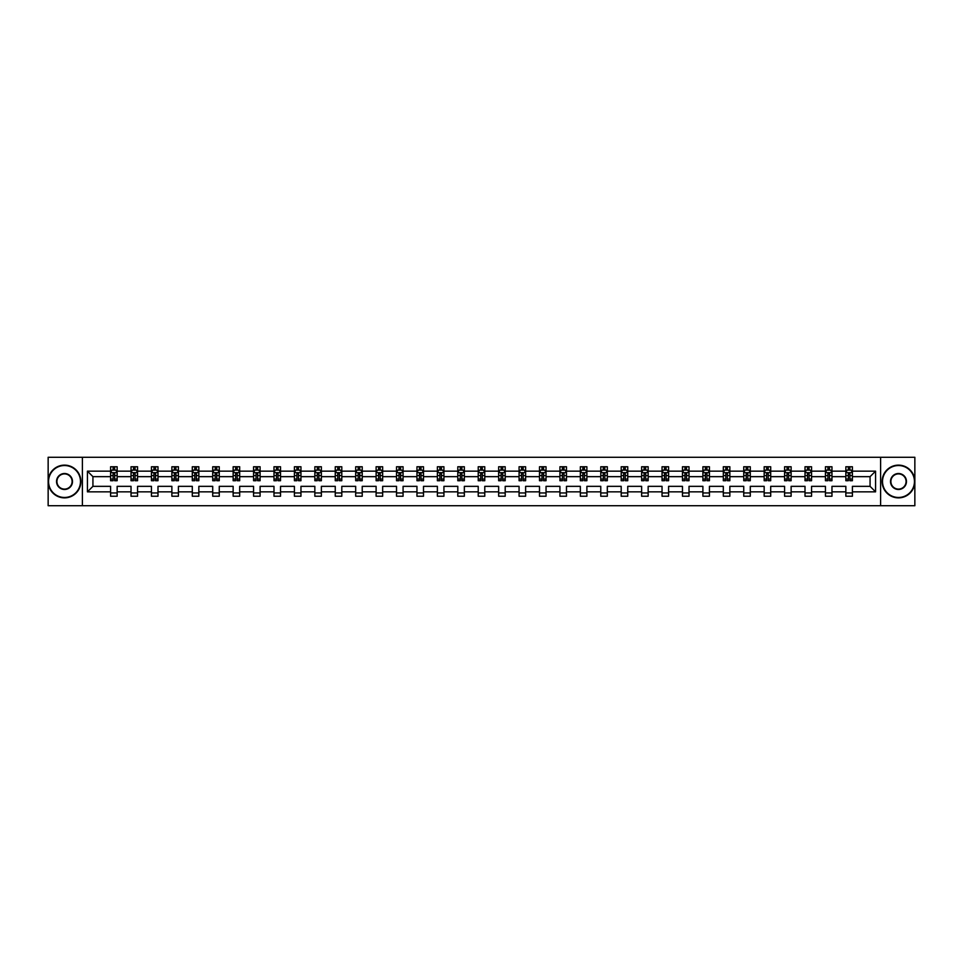 <?xml version="1.0" encoding="UTF-8"?>
<svg xmlns="http://www.w3.org/2000/svg" width="963" height="963" viewBox="0 0 963 963"><rect width="100%" height="100%" fill="white"/><g stroke="black" fill="none" stroke-linecap="round" stroke-linejoin="round"><path stroke-width="1.44" d="M880.615 505.719L914.85 505.719L914.85 457.281L880.615 457.281L880.615 505.719L82.385 505.719L82.385 457.281L48.15 457.281L48.15 505.719L82.385 505.719M852.399 491.84L852.399 486.339L870.071 486.339L875.572 491.84L852.399 491.84L852.399 496.234L845.851 496.234L845.851 491.84L831.972 491.84L831.972 496.234L825.435 496.234L825.435 491.84L811.556 491.84L811.556 496.234L805.008 496.234L805.008 491.84L791.129 491.84L791.129 496.234L784.58 496.234L784.58 491.84L770.701 491.84L770.701 496.234L764.165 496.234L764.165 491.84L750.285 491.84L750.285 496.234L743.737 496.234L743.737 491.84L729.858 491.84L729.858 496.234L723.309 496.234L723.309 491.84L709.43 491.84L709.43 496.234L702.894 496.234L702.894 491.84L689.014 491.84L689.014 496.234L682.466 496.234L682.466 491.84L668.587 491.84L668.587 496.234L662.038 496.234L662.038 491.84L648.159 491.84L648.159 496.234L641.623 496.234L641.623 491.84L627.744 491.84L627.744 496.234L621.195 496.234L621.195 491.84L607.316 491.84L607.316 496.234L600.768 496.234L600.768 491.84L586.888 491.84L586.888 496.234L580.34 496.234L580.34 491.84L566.473 491.84L566.473 496.234L559.924 496.234L559.924 491.84L546.045 491.84L546.045 496.234L539.497 496.234L539.497 491.84L525.617 491.84L525.617 496.234L519.069 496.234L519.069 491.84L505.202 491.84L505.202 496.234L498.653 496.234L498.653 491.84L484.774 491.84L484.774 496.234L478.226 496.234L478.226 491.84L464.347 491.84L464.347 496.234L457.798 496.234L457.798 491.84L443.931 491.84L443.931 496.234L437.383 496.234L437.383 491.84L423.503 491.84L423.503 496.234L416.955 496.234L416.955 491.84L403.076 491.84L403.076 496.234L396.527 496.234L396.527 491.84L382.66 491.84L382.66 496.234L376.112 496.234L376.112 491.84L362.232 491.84L362.232 496.234L355.684 496.234L355.684 491.84L341.805 491.84L341.805 496.234L335.256 496.234L335.256 491.84L321.377 491.84L321.377 496.234L314.841 496.234L314.841 491.84L300.962 491.84L300.962 496.234L294.413 496.234L294.413 491.84L280.534 491.84L280.534 496.234L273.986 496.234L273.986 491.84L260.106 491.84L260.106 496.234L253.57 496.234L253.57 491.84L239.691 491.84L239.691 496.234L233.142 496.234L233.142 491.84L219.263 491.84L219.263 496.234L212.715 496.234L212.715 491.84L198.835 491.84L198.835 496.234L192.299 496.234L192.299 491.84L178.42 491.84L178.42 496.234L171.871 496.234L171.871 491.84L157.992 491.84L157.992 496.234L151.444 496.234L151.444 491.84L137.565 491.84L137.565 496.234L131.028 496.234L131.028 491.84L117.149 491.84L117.149 496.234L110.601 496.234L110.601 491.84L87.428 491.84L87.428 471.16L110.601 471.16L110.601 466.766L117.149 466.766L117.149 471.16L131.028 471.16L131.028 466.766L137.565 466.766L137.565 471.16L151.444 471.16L151.444 466.766L157.992 466.766L157.992 471.16L171.871 471.16L171.871 466.766L178.42 466.766L178.42 471.16L192.299 471.16L192.299 466.766L198.835 466.766L198.835 471.16L212.715 471.16L212.715 466.766L219.263 466.766L219.263 471.16L233.142 471.16L233.142 466.766L239.691 466.766L239.691 471.16L253.57 471.16L253.57 466.766L260.106 466.766L260.106 471.16L273.986 471.16L273.986 466.766L280.534 466.766L280.534 471.16L294.413 471.16L294.413 466.766L300.962 466.766L300.962 471.16L314.841 471.16L314.841 466.766L321.377 466.766L321.377 471.16L335.256 471.16L335.256 466.766L341.805 466.766L341.805 471.16L355.684 471.16L355.684 466.766L362.232 466.766L362.232 471.16L376.112 471.16L376.112 466.766L382.66 466.766L382.66 471.16L396.527 471.16L396.527 466.766L403.076 466.766L403.076 471.16L416.955 471.16L416.955 466.766L423.503 466.766L423.503 471.16L437.383 471.16L437.383 466.766L443.931 466.766L443.931 471.16L457.798 471.16L457.798 466.766L464.347 466.766L464.347 471.16L478.226 471.16L478.226 466.766L484.774 466.766L484.774 471.16L498.653 471.16L498.653 466.766L505.202 466.766L505.202 471.16L519.069 471.16L519.069 466.766L525.617 466.766L525.617 471.16L539.497 471.16L539.497 466.766L546.045 466.766L546.045 471.16L559.924 471.16L559.924 466.766L566.473 466.766L566.473 471.16L580.34 471.16L580.34 466.766L586.888 466.766L586.888 471.16L600.768 471.16L600.768 466.766L607.316 466.766L607.316 471.16L621.195 471.16L621.195 466.766L627.744 466.766L627.744 471.16L641.623 471.16L641.623 466.766L648.159 466.766L648.159 471.16L662.038 471.16L662.038 466.766L668.587 466.766L668.587 471.16L682.466 471.16L682.466 466.766L689.014 466.766L689.014 471.16L702.894 471.16L702.894 466.766L709.43 466.766L709.43 471.16L723.309 471.16L723.309 466.766L729.858 466.766L729.858 471.16L743.737 471.16L743.737 466.766L750.285 466.766L750.285 471.16L764.165 471.16L764.165 466.766L770.701 466.766L770.701 471.16L784.58 471.16L784.58 466.766L791.129 466.766L791.129 471.16L805.008 471.16L805.008 466.766L811.556 466.766L811.556 471.16L825.435 471.16L825.435 466.766L831.972 466.766L831.972 471.16L845.851 471.16L845.851 466.766L852.399 466.766L852.399 471.16L875.572 471.16L875.572 491.84M880.615 457.281L82.385 457.281M845.851 471.16L845.851 476.661L831.972 476.661L831.972 471.16M831.972 491.84L831.972 486.339L845.851 486.339L845.851 491.84M825.435 471.16L825.435 476.661L811.556 476.661L811.556 471.16M811.556 491.84L811.556 486.339L825.435 486.339L825.435 491.84M805.008 471.16L805.008 476.661L791.129 476.661L791.129 471.16M791.129 491.84L791.129 486.339L805.008 486.339L805.008 491.84M784.58 471.16L784.58 476.661L770.701 476.661L770.701 471.16M770.701 491.84L770.701 486.339L784.58 486.339L784.58 491.84M764.165 471.16L764.165 476.661L750.285 476.661L750.285 471.16M750.285 491.84L750.285 486.339L764.165 486.339L764.165 491.84M743.737 471.16L743.737 476.661L729.858 476.661L729.858 471.16M729.858 491.84L729.858 486.339L743.737 486.339L743.737 491.84M723.309 471.16L723.309 476.661L709.43 476.661L709.43 471.16M709.43 491.84L709.43 486.339L723.309 486.339L723.309 491.84M702.894 471.16L702.894 476.661L689.014 476.661L689.014 471.16M689.014 491.84L689.014 486.339L702.894 486.339L702.894 491.84M682.466 471.16L682.466 476.661L668.587 476.661L668.587 471.16M668.587 491.84L668.587 486.339L682.466 486.339L682.466 491.84M662.038 471.16L662.038 476.661L648.159 476.661L648.159 471.16M648.159 491.84L648.159 486.339L662.038 486.339L662.038 491.84M641.623 471.16L641.623 476.661L627.744 476.661L627.744 471.16M627.744 491.84L627.744 486.339L641.623 486.339L641.623 491.84M621.195 471.16L621.195 476.661L607.316 476.661L607.316 471.16M607.316 491.84L607.316 486.339L621.195 486.339L621.195 491.84M600.768 471.16L600.768 476.661L586.888 476.661L586.888 471.16M586.888 491.84L586.888 486.339L600.768 486.339L600.768 491.84M580.34 471.16L580.34 476.661L566.473 476.661L566.473 471.16M566.473 491.84L566.473 486.339L580.34 486.339L580.34 491.84M559.924 471.16L559.924 476.661L546.045 476.661L546.045 471.16M546.045 491.84L546.045 486.339L559.924 486.339L559.924 491.84M539.497 471.16L539.497 476.661L525.617 476.661L525.617 471.16M525.617 491.84L525.617 486.339L539.497 486.339L539.497 491.84M519.069 471.16L519.069 476.661L505.202 476.661L505.202 471.16M505.202 491.84L505.202 486.339L519.069 486.339L519.069 491.84M498.653 471.16L498.653 476.661L484.774 476.661L484.774 471.16M484.774 491.84L484.774 486.339L498.653 486.339L498.653 491.84M478.226 471.16L478.226 476.661L464.347 476.661L464.347 471.16M464.347 491.84L464.347 486.339L478.226 486.339L478.226 491.84M457.798 471.16L457.798 476.661L443.931 476.661L443.931 471.16M443.931 491.84L443.931 486.339L457.798 486.339L457.798 491.84M437.383 471.16L437.383 476.661L423.503 476.661L423.503 471.16M423.503 491.84L423.503 486.339L437.383 486.339L437.383 491.84M416.955 471.16L416.955 476.661L403.076 476.661L403.076 471.16M403.076 491.84L403.076 486.339L416.955 486.339L416.955 491.84M396.527 471.16L396.527 476.661L382.66 476.661L382.66 471.16M382.66 491.84L382.66 486.339L396.527 486.339L396.527 491.84M376.112 471.16L376.112 476.661L362.232 476.661L362.232 471.16M362.232 491.84L362.232 486.339L376.112 486.339L376.112 491.84M355.684 471.16L355.684 476.661L341.805 476.661L341.805 471.16M341.805 491.84L341.805 486.339L355.684 486.339L355.684 491.84M335.256 471.16L335.256 476.661L321.377 476.661L321.377 471.16M321.377 491.84L321.377 486.339L335.256 486.339L335.256 491.84M314.841 471.16L314.841 476.661L300.962 476.661L300.962 471.16M300.962 491.84L300.962 486.339L314.841 486.339L314.841 491.84M294.413 471.16L294.413 476.661L280.534 476.661L280.534 471.16M280.534 491.84L280.534 486.339L294.413 486.339L294.413 491.84M273.986 471.16L273.986 476.661L260.106 476.661L260.106 471.16M260.106 491.84L260.106 486.339L273.986 486.339L273.986 491.84M253.57 471.16L253.57 476.661L239.691 476.661L239.691 471.16M239.691 491.84L239.691 486.339L253.57 486.339L253.57 491.84M233.142 471.16L233.142 476.661L219.263 476.661L219.263 471.16M219.263 491.84L219.263 486.339L233.142 486.339L233.142 491.84M212.715 471.16L212.715 476.661L198.835 476.661L198.835 471.16M198.835 491.84L198.835 486.339L212.715 486.339L212.715 491.84M192.299 471.16L192.299 476.661L178.42 476.661L178.42 471.16M178.42 491.84L178.42 486.339L192.299 486.339L192.299 491.84M171.871 471.16L171.871 476.661L157.992 476.661L157.992 471.16M157.992 491.84L157.992 486.339L171.871 486.339L171.871 491.84M151.444 471.16L151.444 476.661L137.565 476.661L137.565 471.16M137.565 491.84L137.565 486.339L151.444 486.339L151.444 491.84M131.028 471.16L131.028 476.661L117.149 476.661L117.149 471.16M117.149 491.84L117.149 486.339L131.028 486.339L131.028 491.84M110.601 471.16L110.601 476.661L92.93 476.661L92.93 486.339L110.601 486.339L110.601 491.84M87.428 471.16L92.93 476.661M870.071 486.339L870.071 476.661L852.399 476.661L852.399 471.16M848.343 470.04L849.908 470.04M827.915 470.04L829.492 470.04M807.5 470.04L809.064 470.04M787.072 470.04L788.637 470.04M766.644 470.04L768.221 470.04M746.229 470.04L747.794 470.04M725.801 470.04L727.366 470.04M705.373 470.04L706.95 470.04M684.958 470.04L686.523 470.04M664.53 470.04L666.095 470.04M644.103 470.04L645.679 470.04M623.675 470.04L625.252 470.04M603.259 470.04L604.824 470.04M582.832 470.04L584.409 470.04M562.404 470.04L563.981 470.04M541.988 470.04L543.553 470.04M521.561 470.04L523.138 470.04M501.133 470.04L502.71 470.04M480.718 470.04L482.282 470.04M460.29 470.04L461.867 470.04M439.862 470.04L441.439 470.04M419.447 470.04L421.012 470.04M399.019 470.04L400.596 470.04M378.591 470.04L380.168 470.04M358.176 470.04L359.741 470.04M337.748 470.04L339.325 470.04M317.321 470.04L318.897 470.04M296.905 470.04L298.47 470.04M276.477 470.04L278.042 470.04M256.05 470.04L257.627 470.04M235.634 470.04L237.199 470.04M215.206 470.04L216.771 470.04M194.779 470.04L196.356 470.04M174.363 470.04L175.928 470.04M153.936 470.04L155.5 470.04M133.508 470.04L135.085 470.04M113.092 470.04L114.657 470.04M110.601 492.96L117.149 492.96M131.028 492.96L137.565 492.96M151.444 492.96L157.992 492.96M171.871 492.96L178.42 492.96M192.299 492.96L198.835 492.96M212.715 492.96L219.263 492.96M233.142 492.96L239.691 492.96M253.57 492.96L260.106 492.96M273.986 492.96L280.534 492.96M294.413 492.96L300.962 492.96M314.841 492.96L321.377 492.96M335.256 492.96L341.805 492.96M355.684 492.96L362.232 492.96M376.112 492.96L382.66 492.96M396.527 492.96L403.076 492.96M416.955 492.96L423.503 492.96M437.383 492.96L443.931 492.96M457.798 492.96L464.347 492.96M478.226 492.96L484.774 492.96M498.653 492.96L505.202 492.96M519.069 492.96L525.617 492.96M539.497 492.96L546.045 492.96M559.924 492.96L566.473 492.96M580.34 492.96L586.888 492.96M600.768 492.96L607.316 492.96M621.195 492.96L627.744 492.96M641.623 492.96L648.159 492.96M662.038 492.96L668.587 492.96M682.466 492.96L689.014 492.96M702.894 492.96L709.43 492.96M723.309 492.96L729.858 492.96M743.737 492.96L750.285 492.96M764.165 492.96L770.701 492.96M784.58 492.96L791.129 492.96M805.008 492.96L811.556 492.96M825.435 492.96L831.972 492.96M845.851 492.96L852.399 492.96M92.93 486.339L87.428 491.84M875.572 471.16L870.071 476.661M114.657 468.475L113.092 468.475M111.828 470.269L110.601 470.269L110.601 466.766L113.092 466.766L113.092 470.113M110.601 479.068L110.601 480.718L113.092 480.718L113.092 479.068L110.601 479.068L110.601 476.661M117.149 476.661L117.149 480.718L114.657 480.718L114.657 473.712L113.092 473.712L113.092 479.068M115.909 470.269L117.149 470.269L117.149 466.766L114.657 466.766L114.657 470.113M117.149 472.725L115.837 470.113L111.913 470.113L110.601 472.725M64.521 465.526A15.974 15.974 0 0 0 48.547 481.5A15.974 15.974 0 0 0 64.521 497.474A15.974 15.974 0 0 0 80.483 481.5A15.974 15.974 0 0 0 64.521 465.526M64.521 497.871A16.371 16.371 0 0 1 48.15 481.5A16.371 16.371 0 0 1 64.521 465.129A16.371 16.371 0 0 1 80.88 481.5A16.371 16.371 0 0 1 64.521 497.871M64.521 473.519A7.981 7.981 0 0 1 72.502 481.5A7.981 7.981 0 0 1 64.521 489.481A7.981 7.981 0 0 1 56.528 481.5A7.981 7.981 0 0 1 64.521 473.519M64.521 489.096A7.596 7.596 0 0 0 72.105 481.5A7.596 7.596 0 0 0 64.521 473.904A7.596 7.596 0 0 0 56.925 481.5A7.596 7.596 0 0 0 64.521 489.096M898.479 465.526A15.974 15.974 0 0 0 882.517 481.5A15.974 15.974 0 0 0 898.479 497.474A15.974 15.974 0 0 0 914.453 481.5A15.974 15.974 0 0 0 898.479 465.526M898.479 497.871A16.371 16.371 0 0 1 882.12 481.5A16.371 16.371 0 0 1 898.479 465.129A16.371 16.371 0 0 1 914.85 481.5A16.371 16.371 0 0 1 898.479 497.871M898.479 473.519A7.981 7.981 0 0 1 906.472 481.5A7.981 7.981 0 0 1 898.479 489.481A7.981 7.981 0 0 1 890.498 481.5A7.981 7.981 0 0 1 898.479 473.519M898.479 489.096A7.596 7.596 0 0 0 906.075 481.5A7.596 7.596 0 0 0 898.479 473.904A7.596 7.596 0 0 0 890.895 481.5A7.596 7.596 0 0 0 898.479 489.096M135.085 468.475L133.508 468.475M132.256 470.269L131.028 470.269L131.028 466.766L133.508 466.766L133.508 470.113M131.028 479.068L131.028 480.718L133.508 480.718L133.508 479.068L131.028 479.068L131.028 476.661M137.565 476.661L137.565 480.718L135.085 480.718L135.085 473.712L133.508 473.712L133.508 479.068M136.337 470.269L137.565 470.269L137.565 466.766L135.085 466.766L135.085 470.113M137.565 472.725L136.265 470.113L132.328 470.113L131.028 472.725M155.5 468.475L153.936 468.475M152.684 470.269L151.444 470.269L151.444 466.766L153.936 466.766L153.936 470.113M151.444 479.068L151.444 480.718L153.936 480.718L153.936 479.068L151.444 479.068L151.444 476.661M157.992 476.661L157.992 480.718L155.5 480.718L155.5 473.712L153.936 473.712L153.936 479.068M156.764 470.269L157.992 470.269L157.992 466.766L155.5 466.766L155.5 470.113M157.992 472.725L156.68 470.113L152.756 470.113L151.444 472.725M175.928 468.475L174.363 468.475M173.099 470.269L171.871 470.269L171.871 466.766L174.363 466.766L174.363 470.113M171.871 479.068L171.871 480.718L174.363 480.718L174.363 479.068L171.871 479.068L171.871 476.661M178.42 476.661L178.42 480.718L175.928 480.718L175.928 473.712L174.363 473.712L174.363 479.068M177.192 470.269L178.42 470.269L178.42 466.766L175.928 466.766L175.928 470.113M178.42 472.725L177.108 470.113L173.184 470.113L171.871 472.725M196.356 468.475L194.779 468.475M193.527 470.269L192.299 470.269L192.299 466.766L194.779 466.766L194.779 470.113M192.299 479.068L192.299 480.718L194.779 480.718L194.779 479.068L192.299 479.068L192.299 476.661M198.835 476.661L198.835 480.718L196.356 480.718L196.356 473.712L194.779 473.712L194.779 479.068M197.608 470.269L198.835 470.269L198.835 466.766L196.356 466.766L196.356 470.113M198.835 472.725L197.535 470.113L193.599 470.113L192.299 472.725M216.771 468.475L215.206 468.475M213.955 470.269L212.715 470.269L212.715 466.766L215.206 466.766L215.206 470.113M212.715 479.068L212.715 480.718L215.206 480.718L215.206 479.068L212.715 479.068L212.715 476.661M219.263 476.661L219.263 480.718L216.771 480.718L216.771 473.712L215.206 473.712L215.206 479.068M218.035 470.269L219.263 470.269L219.263 466.766L216.771 466.766L216.771 470.113M219.263 472.725L217.951 470.113L214.027 470.113L212.715 472.725M237.199 468.475L235.634 468.475M234.37 470.269L233.142 470.269L233.142 466.766L235.634 466.766L235.634 470.113M233.142 479.068L233.142 480.718L235.634 480.718L235.634 479.068L233.142 479.068L233.142 476.661M239.691 476.661L239.691 480.718L237.199 480.718L237.199 473.712L235.634 473.712L235.634 479.068M238.463 470.269L239.691 470.269L239.691 466.766L237.199 466.766L237.199 470.113M239.691 472.725L238.379 470.113L234.454 470.113L233.142 472.725M257.627 468.475L256.05 468.475M254.798 470.269L253.57 470.269L253.57 466.766L256.05 466.766L256.05 470.113M253.57 479.068L253.57 480.718L256.05 480.718L256.05 479.068L253.57 479.068L253.57 476.661M260.106 476.661L260.106 480.718L257.627 480.718L257.627 473.712L256.05 473.712L256.05 479.068M258.878 470.269L260.106 470.269L260.106 466.766L257.627 466.766L257.627 470.113M260.106 472.725L258.806 470.113L254.87 470.113L253.57 472.725M278.042 468.475L276.477 468.475M275.225 470.269L273.986 470.269L273.986 466.766L276.477 466.766L276.477 470.113M273.986 479.068L273.986 480.718L276.477 480.718L276.477 479.068L273.986 479.068L273.986 476.661M280.534 476.661L280.534 480.718L278.042 480.718L278.042 473.712L276.477 473.712L276.477 479.068M279.306 470.269L280.534 470.269L280.534 466.766L278.042 466.766L278.042 470.113M280.534 472.725L279.222 470.113L275.298 470.113L273.986 472.725M298.47 468.475L296.905 468.475M295.641 470.269L294.413 470.269L294.413 466.766L296.905 466.766L296.905 470.113M294.413 479.068L294.413 480.718L296.905 480.718L296.905 479.068L294.413 479.068L294.413 476.661M300.962 476.661L300.962 480.718L298.47 480.718L298.47 473.712L296.905 473.712L296.905 479.068M299.734 470.269L300.962 470.269L300.962 466.766L298.47 466.766L298.47 470.113M300.962 472.725L299.649 470.113L295.725 470.113L294.413 472.725M318.897 468.475L317.321 468.475M316.069 470.269L314.841 470.269L314.841 466.766L317.321 466.766L317.321 470.113M314.841 479.068L314.841 480.718L317.321 480.718L317.321 479.068L314.841 479.068L314.841 476.661M321.377 476.661L321.377 480.718L318.897 480.718L318.897 473.712L317.321 473.712L317.321 479.068M320.149 470.269L321.377 470.269L321.377 466.766L318.897 466.766L318.897 470.113M321.377 472.725L320.077 470.113L316.141 470.113L314.841 472.725M339.325 468.475L337.748 468.475M336.496 470.269L335.256 470.269L335.256 466.766L337.748 466.766L337.748 470.113M335.256 479.068L335.256 480.718L337.748 480.718L337.748 479.068L335.256 479.068L335.256 476.661M341.805 476.661L341.805 480.718L339.325 480.718L339.325 473.712L337.748 473.712L337.748 479.068M340.577 470.269L341.805 470.269L341.805 466.766L339.325 466.766L339.325 470.113M341.805 472.725L340.493 470.113L336.569 470.113L335.256 472.725M359.741 468.475L358.176 468.475M356.912 470.269L355.684 470.269L355.684 466.766L358.176 466.766L358.176 470.113M355.684 479.068L355.684 480.718L358.176 480.718L358.176 479.068L355.684 479.068L355.684 476.661M362.232 476.661L362.232 480.718L359.741 480.718L359.741 473.712L358.176 473.712L358.176 479.068M361.005 470.269L362.232 470.269L362.232 466.766L359.741 466.766L359.741 470.113M362.232 472.725L360.92 470.113L356.996 470.113L355.684 472.725M380.168 468.475L378.591 468.475M377.34 470.269L376.112 470.269L376.112 466.766L378.591 466.766L378.591 470.113M376.112 479.068L376.112 480.718L378.591 480.718L378.591 479.068L376.112 479.068L376.112 476.661M382.66 476.661L382.66 480.718L380.168 480.718L380.168 473.712L378.591 473.712L378.591 479.068M381.42 470.269L382.66 470.269L382.66 466.766L380.168 466.766L380.168 470.113M382.66 472.725L381.348 470.113L377.412 470.113L376.112 472.725M400.596 468.475L399.019 468.475M397.767 470.269L396.527 470.269L396.527 466.766L399.019 466.766L399.019 470.113M396.527 479.068L396.527 480.718L399.019 480.718L399.019 479.068L396.527 479.068L396.527 476.661M403.076 476.661L403.076 480.718L400.596 480.718L400.596 473.712L399.019 473.712L399.019 479.068M401.848 470.269L403.076 470.269L403.076 466.766L400.596 466.766L400.596 470.113M403.076 472.725L401.764 470.113L397.839 470.113L396.527 472.725M421.012 468.475L419.447 468.475M418.183 470.269L416.955 470.269L416.955 466.766L419.447 466.766L419.447 470.113M416.955 479.068L416.955 480.718L419.447 480.718L419.447 479.068L416.955 479.068L416.955 476.661M423.503 476.661L423.503 480.718L421.012 480.718L421.012 473.712L419.447 473.712L419.447 479.068M422.276 470.269L423.503 470.269L423.503 466.766L421.012 466.766L421.012 470.113M423.503 472.725L422.191 470.113L418.267 470.113L416.955 472.725M441.439 468.475L439.862 468.475M438.61 470.269L437.383 470.269L437.383 466.766L439.862 466.766L439.862 470.113M437.383 479.068L437.383 480.718L439.862 480.718L439.862 479.068L437.383 479.068L437.383 476.661M443.931 476.661L443.931 480.718L441.439 480.718L441.439 473.712L439.862 473.712L439.862 479.068M442.691 470.269L443.931 470.269L443.931 466.766L441.439 466.766L441.439 470.113M443.931 472.725L442.619 470.113L438.695 470.113L437.383 472.725M461.867 468.475L460.29 468.475M459.038 470.269L457.798 470.269L457.798 466.766L460.29 466.766L460.29 470.113M457.798 479.068L457.798 480.718L460.29 480.718L460.29 479.068L457.798 479.068L457.798 476.661M464.347 476.661L464.347 480.718L461.867 480.718L461.867 473.712L460.29 473.712L460.29 479.068M463.119 470.269L464.347 470.269L464.347 466.766L461.867 466.766L461.867 470.113M464.347 472.725L463.034 470.113L459.11 470.113L457.798 472.725M482.282 468.475L480.718 468.475M479.454 470.269L478.226 470.269L478.226 466.766L480.718 466.766L480.718 470.113M478.226 479.068L478.226 480.718L480.718 480.718L480.718 479.068L478.226 479.068L478.226 476.661M484.774 476.661L484.774 480.718L482.282 480.718L482.282 473.712L480.718 473.712L480.718 479.068M483.546 470.269L484.774 470.269L484.774 466.766L482.282 466.766L482.282 470.113M484.774 472.725L483.462 470.113L479.538 470.113L478.226 472.725M502.71 468.475L501.133 468.475M499.881 470.269L498.653 470.269L498.653 466.766L501.133 466.766L501.133 470.113M498.653 479.068L498.653 480.718L501.133 480.718L501.133 479.068L498.653 479.068L498.653 476.661M505.202 476.661L505.202 480.718L502.71 480.718L502.71 473.712L501.133 473.712L501.133 479.068M503.962 470.269L505.202 470.269L505.202 466.766L502.71 466.766L502.71 470.113M505.202 472.725L503.89 470.113L499.966 470.113L498.653 472.725M523.138 468.475L521.561 468.475M520.309 470.269L519.069 470.269L519.069 466.766L521.561 466.766L521.561 470.113M519.069 479.068L519.069 480.718L521.561 480.718L521.561 479.068L519.069 479.068L519.069 476.661M525.617 476.661L525.617 480.718L523.138 480.718L523.138 473.712L521.561 473.712L521.561 479.068M524.39 470.269L525.617 470.269L525.617 466.766L523.138 466.766L523.138 470.113M525.617 472.725L524.305 470.113L520.381 470.113L519.069 472.725M543.553 468.475L541.988 468.475M540.725 470.269L539.497 470.269L539.497 466.766L541.988 466.766L541.988 470.113M539.497 479.068L539.497 480.718L541.988 480.718L541.988 479.068L539.497 479.068L539.497 476.661M546.045 476.661L546.045 480.718L543.553 480.718L543.553 473.712L541.988 473.712L541.988 479.068M544.817 470.269L546.045 470.269L546.045 466.766L543.553 466.766L543.553 470.113M546.045 472.725L544.733 470.113L540.809 470.113L539.497 472.725M563.981 468.475L562.404 468.475M561.152 470.269L559.924 470.269L559.924 466.766L562.404 466.766L562.404 470.113M559.924 479.068L559.924 480.718L562.404 480.718L562.404 479.068L559.924 479.068L559.924 476.661M566.473 476.661L566.473 480.718L563.981 480.718L563.981 473.712L562.404 473.712L562.404 479.068M565.233 470.269L566.473 470.269L566.473 466.766L563.981 466.766L563.981 470.113M566.473 472.725L565.161 470.113L561.236 470.113L559.924 472.725M584.409 468.475L582.832 468.475M581.58 470.269L580.34 470.269L580.34 466.766L582.832 466.766L582.832 470.113M580.34 479.068L580.34 480.718L582.832 480.718L582.832 479.068L580.34 479.068L580.34 476.661M586.888 476.661L586.888 480.718L584.409 480.718L584.409 473.712L582.832 473.712L582.832 479.068M585.66 470.269L586.888 470.269L586.888 466.766L584.409 466.766L584.409 470.113M586.888 472.725L585.588 470.113L581.652 470.113L580.34 472.725M604.824 468.475L603.259 468.475M601.995 470.269L600.768 470.269L600.768 466.766L603.259 466.766L603.259 470.113M600.768 479.068L600.768 480.718L603.259 480.718L603.259 479.068L600.768 479.068L600.768 476.661M607.316 476.661L607.316 480.718L604.824 480.718L604.824 473.712L603.259 473.712L603.259 479.068M606.088 470.269L607.316 470.269L607.316 466.766L604.824 466.766L604.824 470.113M607.316 472.725L606.004 470.113L602.08 470.113L600.768 472.725M625.252 468.475L623.675 468.475M622.423 470.269L621.195 470.269L621.195 466.766L623.675 466.766L623.675 470.113M621.195 479.068L621.195 480.718L623.675 480.718L623.675 479.068L621.195 479.068L621.195 476.661M627.744 476.661L627.744 480.718L625.252 480.718L625.252 473.712L623.675 473.712L623.675 479.068M626.504 470.269L627.744 470.269L627.744 466.766L625.252 466.766L625.252 470.113M627.744 472.725L626.432 470.113L622.507 470.113L621.195 472.725M645.679 468.475L644.103 468.475M642.851 470.269L641.623 470.269L641.623 466.766L644.103 466.766L644.103 470.113M641.623 479.068L641.623 480.718L644.103 480.718L644.103 479.068L641.623 479.068L641.623 476.661M648.159 476.661L648.159 480.718L645.679 480.718L645.679 473.712L644.103 473.712L644.103 479.068M646.931 470.269L648.159 470.269L648.159 466.766L645.679 466.766L645.679 470.113M648.159 472.725L646.859 470.113L642.923 470.113L641.623 472.725M666.095 468.475L664.53 468.475M663.266 470.269L662.038 470.269L662.038 466.766L664.53 466.766L664.53 470.113M662.038 479.068L662.038 480.718L664.53 480.718L664.53 479.068L662.038 479.068L662.038 476.661M668.587 476.661L668.587 480.718L666.095 480.718L666.095 473.712L664.53 473.712L664.53 479.068M667.359 470.269L668.587 470.269L668.587 466.766L666.095 466.766L666.095 470.113M668.587 472.725L667.275 470.113L663.351 470.113L662.038 472.725M686.523 468.475L684.958 468.475M683.694 470.269L682.466 470.269L682.466 466.766L684.958 466.766L684.958 470.113M682.466 479.068L682.466 480.718L684.958 480.718L684.958 479.068L682.466 479.068L682.466 476.661M689.014 476.661L689.014 480.718L686.523 480.718L686.523 473.712L684.958 473.712L684.958 479.068M687.775 470.269L689.014 470.269L689.014 466.766L686.523 466.766L686.523 470.113M689.014 472.725L687.702 470.113L683.778 470.113L682.466 472.725M706.95 468.475L705.373 468.475M704.122 470.269L702.894 470.269L702.894 466.766L705.373 466.766L705.373 470.113M702.894 479.068L702.894 480.718L705.373 480.718L705.373 479.068L702.894 479.068L702.894 476.661M709.43 476.661L709.43 480.718L706.95 480.718L706.95 473.712L705.373 473.712L705.373 479.068M708.202 470.269L709.43 470.269L709.43 466.766L706.95 466.766L706.95 470.113M709.43 472.725L708.13 470.113L704.194 470.113L702.894 472.725M727.366 468.475L725.801 468.475M724.537 470.269L723.309 470.269L723.309 466.766L725.801 466.766L725.801 470.113M723.309 479.068L723.309 480.718L725.801 480.718L725.801 479.068L723.309 479.068L723.309 476.661M729.858 476.661L729.858 480.718L727.366 480.718L727.366 473.712L725.801 473.712L725.801 479.068M728.63 470.269L729.858 470.269L729.858 466.766L727.366 466.766L727.366 470.113M729.858 472.725L728.546 470.113L724.621 470.113L723.309 472.725M747.794 468.475L746.229 468.475M744.965 470.269L743.737 470.269L743.737 466.766L746.229 466.766L746.229 470.113M743.737 479.068L743.737 480.718L746.229 480.718L746.229 479.068L743.737 479.068L743.737 476.661M750.285 476.661L750.285 480.718L747.794 480.718L747.794 473.712L746.229 473.712L746.229 479.068M749.045 470.269L750.285 470.269L750.285 466.766L747.794 466.766L747.794 470.113M750.285 472.725L748.973 470.113L745.049 470.113L743.737 472.725M768.221 468.475L766.644 468.475M765.392 470.269L764.165 470.269L764.165 466.766L766.644 466.766L766.644 470.113M764.165 479.068L764.165 480.718L766.644 480.718L766.644 479.068L764.165 479.068L764.165 476.661M770.701 476.661L770.701 480.718L768.221 480.718L768.221 473.712L766.644 473.712L766.644 479.068M769.473 470.269L770.701 470.269L770.701 466.766L768.221 466.766L768.221 470.113M770.701 472.725L769.401 470.113L765.465 470.113L764.165 472.725M788.637 468.475L787.072 468.475M785.808 470.269L784.58 470.269L784.58 466.766L787.072 466.766L787.072 470.113M784.58 479.068L784.58 480.718L787.072 480.718L787.072 479.068L784.58 479.068L784.58 476.661M791.129 476.661L791.129 480.718L788.637 480.718L788.637 473.712L787.072 473.712L787.072 479.068M789.901 470.269L791.129 470.269L791.129 466.766L788.637 466.766L788.637 470.113M791.129 472.725L789.816 470.113L785.892 470.113L784.58 472.725M809.064 468.475L807.5 468.475M806.236 470.269L805.008 470.269L805.008 466.766L807.5 466.766L807.5 470.113M805.008 479.068L805.008 480.718L807.5 480.718L807.5 479.068L805.008 479.068L805.008 476.661M811.556 476.661L811.556 480.718L809.064 480.718L809.064 473.712L807.5 473.712L807.5 479.068M810.316 470.269L811.556 470.269L811.556 466.766L809.064 466.766L809.064 470.113M811.556 472.725L810.244 470.113L806.32 470.113L805.008 472.725M829.492 468.475L827.915 468.475M826.663 470.269L825.435 470.269L825.435 466.766L827.915 466.766L827.915 470.113M825.435 479.068L825.435 480.718L827.915 480.718L827.915 479.068L825.435 479.068L825.435 476.661M831.972 476.661L831.972 480.718L829.492 480.718L829.492 473.712L827.915 473.712L827.915 479.068M830.744 470.269L831.972 470.269L831.972 466.766L829.492 466.766L829.492 470.113M831.972 472.725L830.672 470.113L826.736 470.113L825.435 472.725M849.908 468.475L848.343 468.475M847.091 470.269L845.851 470.269L845.851 466.766L848.343 466.766L848.343 470.113M845.851 479.068L845.851 480.718L848.343 480.718L848.343 479.068L845.851 479.068L845.851 476.661M852.399 476.661L852.399 480.718L849.908 480.718L849.908 473.712L848.343 473.712L848.343 479.068M851.172 470.269L852.399 470.269L852.399 466.766L849.908 466.766L849.908 470.113M852.399 472.725L851.087 470.113L847.163 470.113L845.851 472.725M117.113 472.664L110.637 472.664M117.149 479.068L114.657 479.068M113.092 475.566L110.601 475.566M117.149 475.566L114.657 475.566M114.657 469.306L113.092 469.306M137.54 472.664L131.052 472.664M137.565 479.068L135.085 479.068M133.508 475.566L131.028 475.566M137.565 475.566L135.085 475.566M135.085 469.306L133.508 469.306M157.956 472.664L151.48 472.664M157.992 479.068L155.5 479.068M153.936 475.566L151.444 475.566M157.992 475.566L155.5 475.566M155.5 469.306L153.936 469.306M178.384 472.664L171.908 472.664M178.42 479.068L175.928 479.068M174.363 475.566L171.871 475.566M178.42 475.566L175.928 475.566M175.928 469.306L174.363 469.306M198.811 472.664L192.323 472.664M198.835 479.068L196.356 479.068M194.779 475.566L192.299 475.566M198.835 475.566L196.356 475.566M196.356 469.306L194.779 469.306M219.227 472.664L212.751 472.664M219.263 479.068L216.771 479.068M215.206 475.566L212.715 475.566M219.263 475.566L216.771 475.566M216.771 469.306L215.206 469.306M239.655 472.664L233.178 472.664M239.691 479.068L237.199 479.068M235.634 475.566L233.142 475.566M239.691 475.566L237.199 475.566M237.199 469.306L235.634 469.306M260.082 472.664L253.594 472.664M260.106 479.068L257.627 479.068M256.05 475.566L253.57 475.566M260.106 475.566L257.627 475.566M257.627 469.306L256.05 469.306M280.498 472.664L274.022 472.664M280.534 479.068L278.042 479.068M276.477 475.566L273.986 475.566M280.534 475.566L278.042 475.566M278.042 469.306L276.477 469.306M300.925 472.664L294.449 472.664M300.962 479.068L298.47 479.068M296.905 475.566L294.413 475.566M300.962 475.566L298.47 475.566M298.47 469.306L296.905 469.306M321.353 472.664L314.865 472.664M321.377 479.068L318.897 479.068M317.321 475.566L314.841 475.566M321.377 475.566L318.897 475.566M318.897 469.306L317.321 469.306M341.769 472.664L335.293 472.664M341.805 479.068L339.325 479.068M337.748 475.566L335.256 475.566M341.805 475.566L339.325 475.566M339.325 469.306L337.748 469.306M362.196 472.664L355.72 472.664M362.232 479.068L359.741 479.068M358.176 475.566L355.684 475.566M362.232 475.566L359.741 475.566M359.741 469.306L358.176 469.306M382.624 472.664L376.136 472.664M382.66 479.068L380.168 479.068M378.591 475.566L376.112 475.566M382.66 475.566L380.168 475.566M380.168 469.306L378.591 469.306M403.04 472.664L396.563 472.664M403.076 479.068L400.596 479.068M399.019 475.566L396.527 475.566M403.076 475.566L400.596 475.566M400.596 469.306L399.019 469.306M423.467 472.664L416.991 472.664M423.503 479.068L421.012 479.068M419.447 475.566L416.955 475.566M423.503 475.566L421.012 475.566M421.012 469.306L419.447 469.306M443.895 472.664L437.407 472.664M443.931 479.068L441.439 479.068M439.862 475.566L437.383 475.566M443.931 475.566L441.439 475.566M441.439 469.306L439.862 469.306M464.322 472.664L457.834 472.664M464.347 479.068L461.867 479.068M460.29 475.566L457.798 475.566M464.347 475.566L461.867 475.566M461.867 469.306L460.29 469.306M484.738 472.664L478.262 472.664M484.774 479.068L482.282 479.068M480.718 475.566L478.226 475.566M484.774 475.566L482.282 475.566M482.282 469.306L480.718 469.306M505.166 472.664L498.678 472.664M505.202 479.068L502.71 479.068M501.133 475.566L498.653 475.566M505.202 475.566L502.71 475.566M502.71 469.306L501.133 469.306M525.593 472.664L519.105 472.664M525.617 479.068L523.138 479.068M521.561 475.566L519.069 475.566M525.617 475.566L523.138 475.566M523.138 469.306L521.561 469.306M546.009 472.664L539.533 472.664M546.045 479.068L543.553 479.068M541.988 475.566L539.497 475.566M546.045 475.566L543.553 475.566M543.553 469.306L541.988 469.306M566.437 472.664L559.96 472.664M566.473 479.068L563.981 479.068M562.404 475.566L559.924 475.566M566.473 475.566L563.981 475.566M563.981 469.306L562.404 469.306M586.864 472.664L580.376 472.664M586.888 479.068L584.409 479.068M582.832 475.566L580.34 475.566M586.888 475.566L584.409 475.566M584.409 469.306L582.832 469.306M607.28 472.664L600.804 472.664M607.316 479.068L604.824 479.068M603.259 475.566L600.768 475.566M607.316 475.566L604.824 475.566M604.824 469.306L603.259 469.306M627.707 472.664L621.231 472.664M627.744 479.068L625.252 479.068M623.675 475.566L621.195 475.566M627.744 475.566L625.252 475.566M625.252 469.306L623.675 469.306M648.135 472.664L641.647 472.664M648.159 479.068L645.679 479.068M644.103 475.566L641.623 475.566M648.159 475.566L645.679 475.566M645.679 469.306L644.103 469.306M668.551 472.664L662.075 472.664M668.587 479.068L666.095 479.068M664.53 475.566L662.038 475.566M668.587 475.566L666.095 475.566M666.095 469.306L664.53 469.306M688.978 472.664L682.502 472.664M689.014 479.068L686.523 479.068M684.958 475.566L682.466 475.566M689.014 475.566L686.523 475.566M686.523 469.306L684.958 469.306M709.406 472.664L702.918 472.664M709.43 479.068L706.95 479.068M705.373 475.566L702.894 475.566M709.43 475.566L706.95 475.566M706.95 469.306L705.373 469.306M729.822 472.664L723.345 472.664M729.858 479.068L727.366 479.068M725.801 475.566L723.309 475.566M729.858 475.566L727.366 475.566M727.366 469.306L725.801 469.306M750.249 472.664L743.773 472.664M750.285 479.068L747.794 479.068M746.229 475.566L743.737 475.566M750.285 475.566L747.794 475.566M747.794 469.306L746.229 469.306M770.677 472.664L764.189 472.664M770.701 479.068L768.221 479.068M766.644 475.566L764.165 475.566M770.701 475.566L768.221 475.566M768.221 469.306L766.644 469.306M791.092 472.664L784.616 472.664M791.129 479.068L788.637 479.068M787.072 475.566L784.58 475.566M791.129 475.566L788.637 475.566M788.637 469.306L787.072 469.306M811.52 472.664L805.044 472.664M811.556 479.068L809.064 479.068M807.5 475.566L805.008 475.566M811.556 475.566L809.064 475.566M809.064 469.306L807.5 469.306M831.948 472.664L825.46 472.664M831.972 479.068L829.492 479.068M827.915 475.566L825.435 475.566M831.972 475.566L829.492 475.566M829.492 469.306L827.915 469.306M852.363 472.664L845.887 472.664M852.399 479.068L849.908 479.068M848.343 475.566L845.851 475.566M852.399 475.566L849.908 475.566M849.908 469.306L848.343 469.306"/></g></svg>
